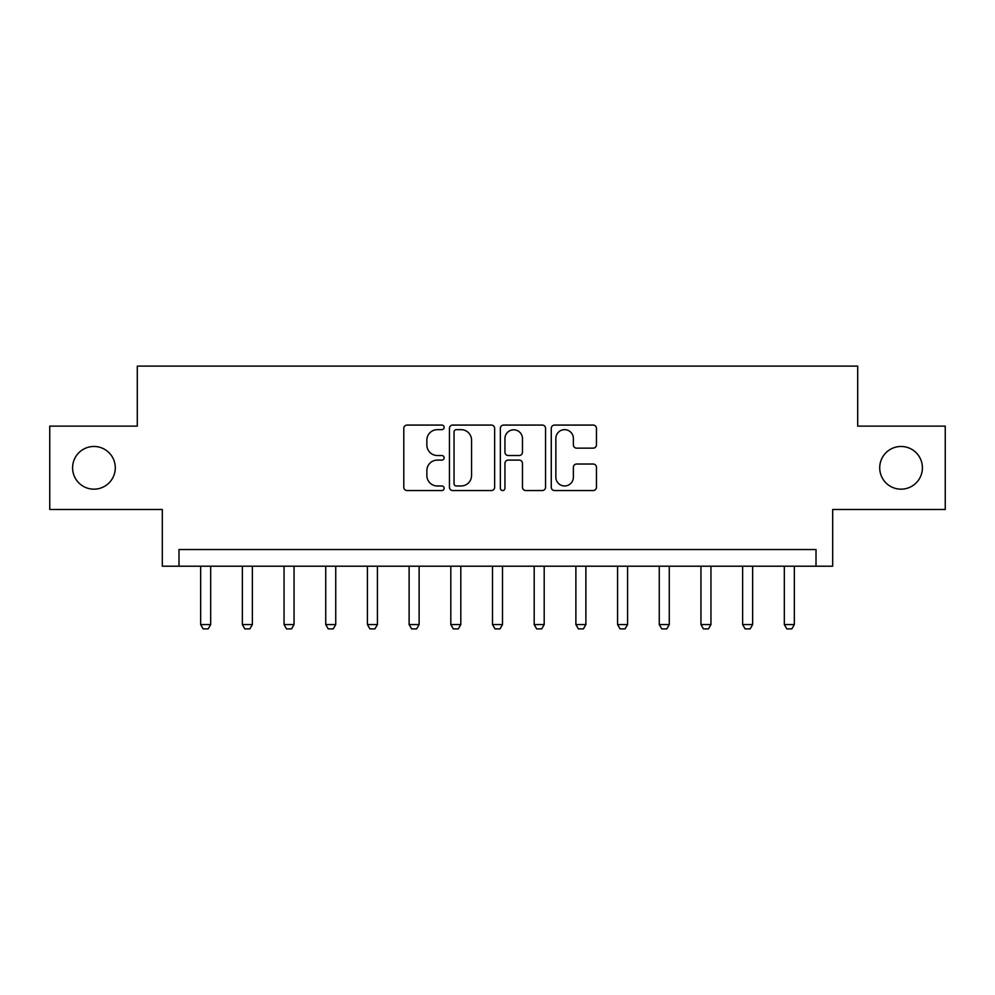 <?xml version="1.0" encoding="UTF-8"?>
<svg xmlns="http://www.w3.org/2000/svg" width="995" height="995" viewBox="0 0 995 995"><rect width="100%" height="100%" fill="white"/><g stroke="black" fill="none" stroke-linecap="round" stroke-linejoin="round"><path stroke-width="1.49" d="M444.143 427.365A2.288 2.288 0 0 0 441.842 425.076L407.067 425.076A3.271 3.271 0 0 0 403.796 428.347L403.796 487.276A3.271 3.271 0 0 0 407.067 490.547L441.842 490.547A2.288 2.288 0 0 0 444.143 488.259A2.288 2.288 0 0 0 441.842 485.97L437.34 485.97A10.472 10.472 0 0 1 426.867 475.486L426.867 470.573A10.472 10.472 0 0 1 437.34 460.1L441.842 460.1A2.288 2.288 0 0 0 444.143 457.812A2.288 2.288 0 0 0 441.842 455.523L437.34 455.523A10.472 10.472 0 0 1 426.867 445.039L426.867 440.138A10.472 10.472 0 0 1 437.34 429.653L441.842 429.653A2.288 2.288 0 0 0 444.143 427.365M879.717 467.812A21.343 21.343 0 0 0 901.06 489.167A21.343 21.343 0 0 0 922.402 467.812A21.343 21.343 0 0 0 901.06 446.469A21.343 21.343 0 0 0 879.717 467.812M72.598 467.812A21.343 21.343 0 0 0 93.94 489.167A21.343 21.343 0 0 0 115.283 467.812A21.343 21.343 0 0 0 93.94 446.469A21.343 21.343 0 0 0 72.598 467.812M593.169 448.148A3.271 3.271 0 0 0 596.453 444.877L596.453 428.347A3.271 3.271 0 0 0 593.169 425.076L554.538 425.076A3.271 3.271 0 0 0 551.267 428.347L551.267 487.276A3.271 3.271 0 0 0 554.538 490.547L593.169 490.547A3.271 3.271 0 0 0 596.453 487.276L596.453 467.302A3.271 3.271 0 0 0 593.169 464.031L576.64 464.031A3.271 3.271 0 0 0 573.369 467.302L573.369 477.202A8.756 8.756 0 0 1 564.613 485.97A8.756 8.756 0 0 1 555.857 477.202L555.857 438.409A8.756 8.756 0 0 1 564.613 429.653A8.756 8.756 0 0 1 573.369 438.409L573.369 444.877A3.271 3.271 0 0 0 576.64 448.148L593.169 448.148M816.012 566.205L832.691 566.205L832.691 509.502L945.25 509.502L945.25 426.121L857.702 426.121L857.702 366.098L137.298 366.098L137.298 426.121L49.75 426.121L49.75 509.502L162.309 509.502L162.309 566.205L816.012 566.205L816.012 549.526L178.988 549.526L178.988 566.205M494.639 428.347A3.271 3.271 0 0 0 491.356 425.076L452.737 425.076A3.271 3.271 0 0 0 449.454 428.347L449.454 487.276A3.271 3.271 0 0 0 452.737 490.547L491.356 490.547A3.271 3.271 0 0 0 494.639 487.276L494.639 428.347M503.644 425.076L542.263 425.076A3.271 3.271 0 0 1 545.546 428.347L545.546 487.276A3.271 3.271 0 0 1 542.263 490.547L525.733 490.547A3.271 3.271 0 0 1 522.462 487.276L522.462 463.371A3.271 3.271 0 0 0 519.191 460.1L508.221 460.1A3.271 3.271 0 0 0 504.95 463.371L504.95 488.259A2.288 2.288 0 0 1 502.662 490.547A2.288 2.288 0 0 1 500.361 488.259L500.361 428.347A3.271 3.271 0 0 1 503.644 425.076M456.332 429.653A2.288 2.288 0 0 0 454.043 431.954L454.043 483.669A2.288 2.288 0 0 0 456.332 485.97L461.083 485.97A10.472 10.472 0 0 0 471.555 475.486L471.555 440.138A10.472 10.472 0 0 0 461.083 429.653L456.332 429.653M522.462 438.584A8.756 8.756 0 0 0 513.706 429.815A8.756 8.756 0 0 0 504.95 438.584L504.95 452.24A3.271 3.271 0 0 0 508.221 455.523L519.191 455.523A3.271 3.271 0 0 0 522.462 452.24L522.462 438.584M200.667 566.205L200.667 624.574L210.679 624.574L210.679 566.205M210.679 624.574L208.166 628.902L203.167 628.902L200.667 624.574M242.357 566.205L242.357 624.574L252.369 624.574L252.369 566.205M252.369 624.574L249.857 628.902L244.857 628.902L242.357 624.574M284.048 566.205L284.048 624.574L294.047 624.574L294.047 566.205M294.047 624.574L291.547 628.902L286.548 628.902L284.048 624.574M325.738 566.205L325.738 624.574L335.738 624.574L335.738 566.205M335.738 624.574L333.238 628.902L328.238 628.902L325.738 624.574M367.429 566.205L367.429 624.574L377.428 624.574L377.428 566.205M377.428 624.574L374.928 628.902L369.929 628.902L367.429 624.574M409.119 566.205L409.119 624.574L419.119 624.574L419.119 566.205M419.119 624.574L416.619 628.902L411.619 628.902L409.119 624.574M450.81 566.205L450.81 624.574L460.809 624.574L460.809 566.205M460.809 624.574L458.309 628.902L453.31 628.902L450.81 624.574M492.5 566.205L492.5 624.574L502.5 624.574L502.5 566.205M502.5 624.574L500 628.902L495 628.902L492.5 624.574M534.191 566.205L534.191 624.574L544.19 624.574L544.19 566.205M544.19 624.574L541.69 628.902L536.691 628.902L534.191 624.574M575.881 566.205L575.881 624.574L585.881 624.574L585.881 566.205M585.881 624.574L583.381 628.902L578.381 628.902L575.881 624.574M617.572 566.205L617.572 624.574L627.571 624.574L627.571 566.205M627.571 624.574L625.071 628.902L620.072 628.902L617.572 624.574M659.262 566.205L659.262 624.574L669.262 624.574L669.262 566.205M669.262 624.574L666.762 628.902L661.762 628.902L659.262 624.574M700.953 566.205L700.953 624.574L710.952 624.574L710.952 566.205M710.952 624.574L708.452 628.902L703.453 628.902L700.953 624.574M742.631 566.205L742.631 624.574L752.643 624.574L752.643 566.205M752.643 624.574L750.143 628.902L745.143 628.902L742.631 624.574M784.321 566.205L784.321 624.574L794.333 624.574L794.333 566.205M794.333 624.574L791.833 628.902L786.834 628.902L784.321 624.574"/></g></svg>
